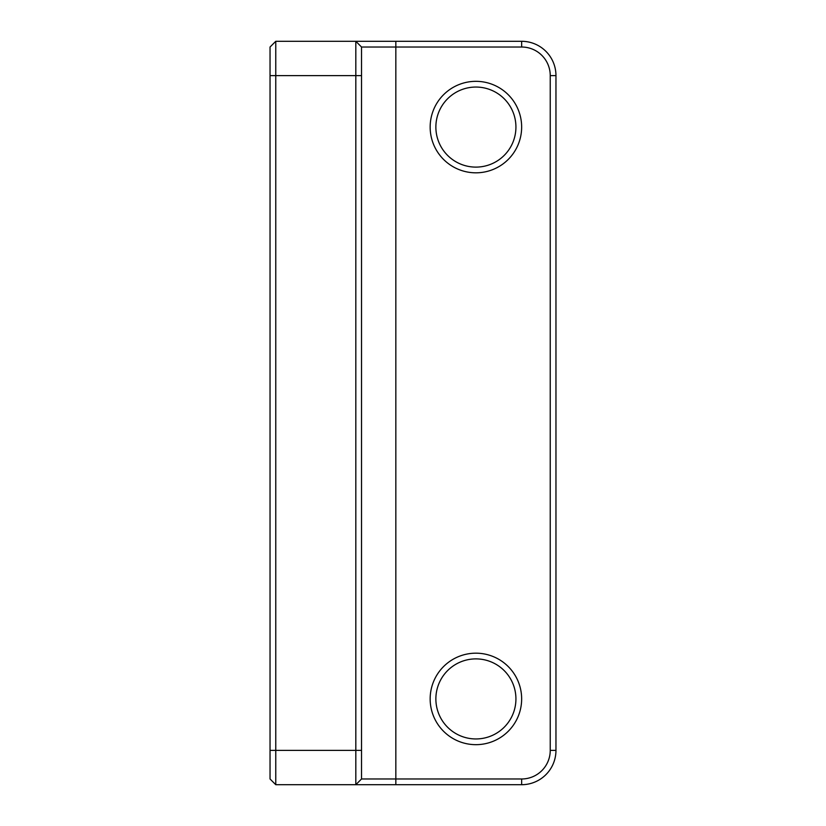 <?xml version="1.0" encoding="UTF-8"?>
<svg xmlns="http://www.w3.org/2000/svg" width="826" height="826" viewBox="0 0 826 826"><rect width="100%" height="100%" fill="white"/><g stroke="black" fill="none" stroke-linecap="round" stroke-linejoin="round"><path stroke-width="1.24" d="M435.87 698.92A40.03 40.03 0 0 0 475.9 738.95A40.03 40.03 0 0 0 515.93 698.92A40.03 40.03 0 0 0 475.9 658.89A40.03 40.03 0 0 0 435.87 698.92M475.9 744.67A45.75 45.75 0 0 1 430.16 698.92A45.75 45.75 0 0 1 475.9 653.18A45.75 45.75 0 0 1 521.65 698.92A45.75 45.75 0 0 1 475.9 744.67M435.87 127.08A40.03 40.03 0 0 0 475.9 167.11A40.03 40.03 0 0 0 515.93 127.08A40.03 40.03 0 0 0 475.9 87.05A40.03 40.03 0 0 0 435.87 127.08M475.9 172.82A45.75 45.75 0 0 1 430.16 127.08A45.75 45.75 0 0 1 475.9 81.33A45.75 45.75 0 0 1 521.65 127.08A45.75 45.75 0 0 1 475.9 172.82M275.76 784.7L270.04 778.98L270.04 47.02L275.76 41.3L521.65 41.3A34.31 34.31 0 0 1 555.96 75.61L555.96 750.39A34.31 34.31 0 0 1 521.65 784.7L275.76 784.7L275.76 750.39L355.82 750.39L355.82 41.3L361.53 47.02L361.53 778.98L521.65 778.98A28.59 28.59 0 0 0 550.24 750.39L550.24 75.61A28.59 28.59 0 0 0 521.65 47.02L361.53 47.02M275.76 41.3L275.76 750.39L270.04 750.39M361.53 778.98L355.82 784.7L355.82 750.39L361.53 750.39M395.84 41.3L395.84 784.7M361.53 75.61L270.04 75.61M521.65 41.3L521.65 47.02M555.96 75.61L550.24 75.61M555.96 750.39L550.24 750.39M521.65 784.7L521.65 778.98"/></g></svg>
